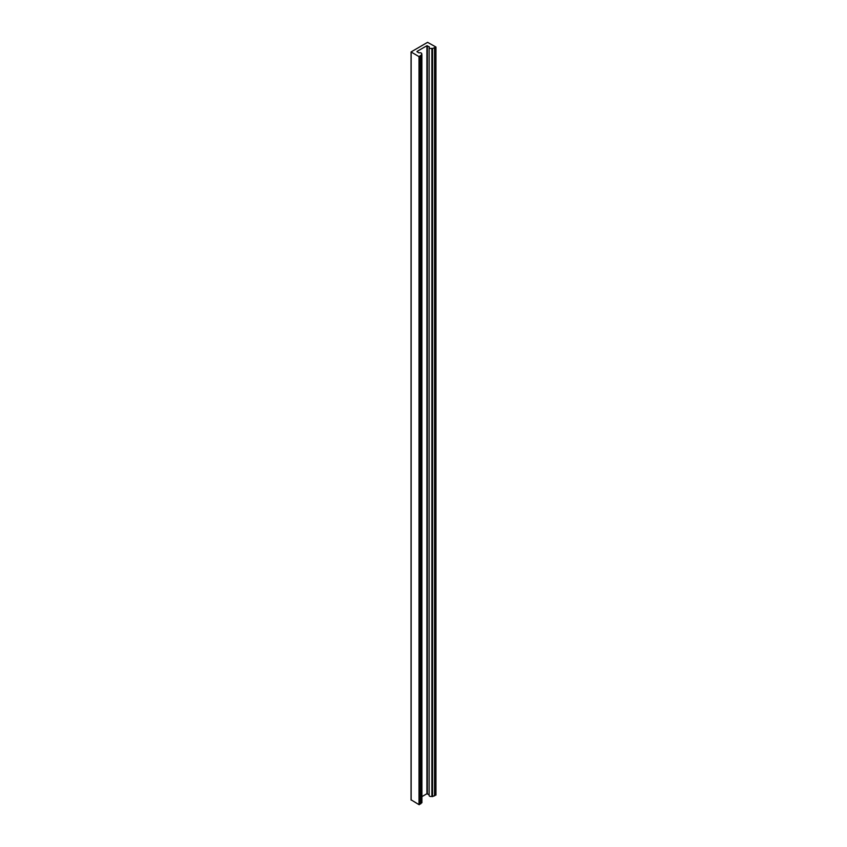 <?xml version="1.0" encoding="UTF-8"?>
<svg xmlns="http://www.w3.org/2000/svg" width="847" height="847" viewBox="0 0 847 847"><rect width="100%" height="100%" fill="white"/><g stroke="black" fill="none" stroke-linecap="round" stroke-linejoin="round"><path stroke-width="1.27" d="M431.885 796.371A1.832 1.059 180 0 1 429.651 796.201A1.832 1.059 180 0 1 429.122 795.46L429.122 47.432A1.832 1.059 0 0 0 429.651 48.173A1.832 1.059 0 0 0 431.885 48.343L431.885 796.371L432.563 796.582L432.563 48.554L431.885 48.343M411.144 799.864L419.021 804.65L421.922 802.66L421.52 54.324A1.832 1.059 0 0 0 421.774 53.785A1.832 1.059 0 0 0 421.234 53.043A1.832 1.059 0 0 0 419.011 52.874L416.968 51.699M421.764 53.689L421.922 796.508M421.764 48.692L416.968 51.466M429.122 794.772L426.92 793.745L422.124 796.508M429.122 47.432A1.832 1.059 0 0 1 429.376 46.892L426.92 45.717L422.124 48.48M432.563 796.582L435.856 794.931M421.922 54.632L419.021 56.622L411.049 51.953L427.566 42.35L435.951 47.019L432.563 48.554M434.564 795.915L434.564 47.887M420.726 803.898L420.726 55.87M426.92 793.745L426.92 45.717M427.333 793.745L427.333 45.717M432.203 796.551L432.203 48.523M435.856 795.164L435.856 47.136M421.891 802.744L421.891 54.716M419.434 804.65L419.434 56.622M419.021 804.65L419.021 56.622M411.144 800.097L411.144 52.069M421.774 54.473L421.774 53.785M435.951 795.047L435.951 47.019M411.049 799.981L411.049 51.953"/></g></svg>
